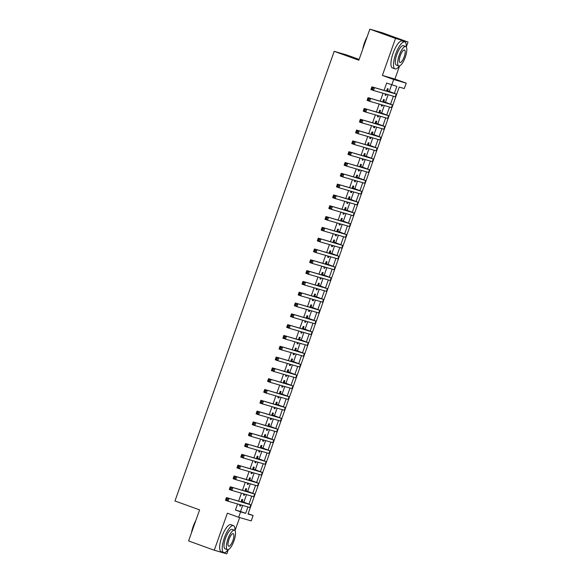 <?xml version="1.0" encoding="UTF-8"?>
<svg xmlns="http://www.w3.org/2000/svg" width="583" height="583" viewBox="0 0 583 583"><rect width="100%" height="100%" fill="white"/><g stroke="black" fill="none" stroke-linecap="round" stroke-linejoin="round"><path stroke-width="0.87" d="M248.147 513.71L253.117 515.503L251.2 520.903L238.673 517.274L240.59 511.867L245.669 513.339L247.921 506.977M359.113 59.437L346.725 54.962L334.197 51.333L174.966 500.986L199.605 509.877L188.601 540.951L214.267 550.221L226.794 553.85L228.296 549.616M235 530.676L239.649 517.558M334.197 51.333L358.837 60.224L369.841 29.15L382.368 32.779L408.034 42.049L395.507 38.412L382.397 75.433L393.693 79.514L406.22 83.143L404.303 88.55L399.231 87.078L248.037 514.031L253.117 515.503M382.397 75.433L394.924 79.069L399.581 65.915M406.285 46.983L408.034 42.049M394.924 79.069L406.22 83.143M369.841 29.15L395.507 38.412M242.105 501.518L242.776 499.624L241.93 499.376L241.063 501.832M240.043 504.696L239.628 505.862L240.48 506.11L240.888 504.944M245.931 490.704L246.602 488.816L245.756 488.569L244.889 491.017M243.869 493.888L243.461 495.054L244.306 495.302L244.722 494.136M249.757 479.896L250.428 478.009L249.582 477.761L248.715 480.21M247.702 483.081L247.287 484.247L248.132 484.495L248.547 483.322M253.59 469.089L254.254 467.194L253.408 466.954L252.541 469.402M251.528 472.266L251.113 473.44L251.958 473.68L252.373 472.514M257.416 458.282L258.087 456.387L257.241 456.146L256.367 458.595M255.354 461.459L254.939 462.625L255.791 462.873L256.199 461.707M261.242 447.474L261.913 445.58L261.067 445.332L260.2 447.788M259.18 450.652L258.772 451.818L259.617 452.065L260.025 450.899M265.068 436.66L265.739 434.772L264.893 434.524L264.026 436.973M263.013 439.844L262.598 441.01L263.443 441.258L263.859 440.085M268.894 425.852L269.565 423.965L268.719 423.717L267.852 426.166M266.839 429.037L266.424 430.203L267.269 430.443L267.684 429.277M272.727 415.045L273.398 413.15L272.545 412.91L271.678 415.358M270.665 418.222L270.25 419.396L271.095 419.636L271.51 418.47M276.553 404.238L277.224 402.343L276.378 402.095L275.511 404.551M274.491 407.415L274.083 408.581L274.928 408.829L275.336 407.663M280.379 393.423L281.05 391.536L280.204 391.288L279.337 393.736M278.324 396.608L277.909 397.774L278.754 398.021L279.17 396.855M284.205 382.616L284.876 380.728L284.03 380.48L283.163 382.929M282.15 385.8L281.735 386.966L282.58 387.214L282.995 386.041M288.038 371.808L288.709 369.913L287.856 369.673L286.989 372.122M285.976 374.986L285.561 376.159L286.406 376.399L286.821 375.233M291.864 361.001L292.535 359.106L291.689 358.866L290.822 361.314M289.802 364.178L289.387 365.352L290.239 365.592L290.647 364.426M295.69 350.194L296.361 348.299L295.515 348.051L294.648 350.507M293.628 353.371L293.22 354.537L294.065 354.785L294.481 353.619M299.516 339.379L300.187 337.491L299.341 337.244L298.474 339.692M297.461 342.564L297.046 343.73L297.891 343.977L298.307 342.811M303.349 328.572L304.013 326.684L303.167 326.436L302.3 328.885M301.287 331.756L300.872 332.922L301.717 333.17L302.132 331.997M307.175 317.764L307.846 315.869L307.001 315.629L306.133 318.078M305.113 320.941L304.698 322.115L305.55 322.355L305.958 321.189M311.001 306.957L311.672 305.062L310.826 304.814L309.959 307.27M308.939 310.134L308.531 311.3L309.376 311.548L309.792 310.382M314.827 296.149L315.498 294.255L314.652 294.007L313.785 296.456M312.772 299.327L312.357 300.493L313.202 300.741L313.618 299.575M318.653 285.335L319.324 283.447L318.478 283.2L317.611 285.648M316.598 288.519L316.183 289.685L317.028 289.933L317.444 288.76M322.486 274.527L323.157 272.64L322.304 272.392L321.437 274.841M320.424 277.712L320.009 278.878L320.861 279.119L321.269 277.953M326.312 263.72L326.983 261.825L326.137 261.585L325.27 264.033M324.25 266.897L323.842 268.071L324.687 268.311L325.095 267.145M330.138 252.913L330.809 251.018L329.963 250.77L329.096 253.226M328.083 256.09L327.668 257.256L328.513 257.504L328.929 256.338M333.964 242.098L334.635 240.211L333.789 239.963L332.922 242.411M331.909 245.283L331.494 246.449L332.339 246.696L332.755 245.53M337.797 231.291L338.468 229.403L337.615 229.155L336.748 231.604M335.735 234.475L335.32 235.641L336.165 235.889L336.58 234.716M341.623 220.483L342.294 218.589L341.449 218.348L340.581 220.797M339.561 223.661L339.153 224.834L339.998 225.074L340.406 223.908M345.449 209.676L346.12 207.781L345.274 207.541L344.407 209.989M343.394 212.853L342.979 214.019L343.824 214.267L344.24 213.101M349.275 198.869L349.946 196.974L349.1 196.726L348.233 199.182M347.22 202.046L346.805 203.212L347.65 203.46L348.066 202.294M353.109 188.054L353.779 186.166L352.926 185.919L352.059 188.367M351.046 191.239L350.631 192.405L351.476 192.652L351.892 191.479M356.934 177.247L357.605 175.359L356.76 175.111L355.892 177.56M354.872 180.431L354.457 181.597L355.309 181.838L355.717 180.672M360.76 166.439L361.431 164.544L360.586 164.304L359.718 166.753M358.698 169.617L358.29 170.79L359.135 171.03L359.551 169.864M364.586 155.632L365.257 153.737L364.411 153.489L363.544 155.945M362.531 158.809L362.116 159.975L362.961 160.223L363.377 159.057M368.42 144.817L369.083 142.93L368.237 142.682L367.37 145.131M366.357 148.002L365.942 149.168L366.787 149.416L367.203 148.25M372.245 134.01L372.916 132.122L372.071 131.875L371.196 134.323M370.183 137.194L369.768 138.36L370.62 138.608L371.028 137.435M376.071 123.202L376.742 121.308L375.897 121.067L375.029 123.516M374.009 126.387L373.601 127.553L374.446 127.794L374.862 126.628M379.897 112.395L380.568 110.5L379.722 110.26L378.855 112.708M377.842 115.572L377.427 116.746L378.272 116.986L378.688 115.82M383.723 101.588L384.394 99.693L383.548 99.445L382.681 101.901M381.668 104.765L381.253 105.931L382.098 106.179L382.514 105.013M394.421 93.273L396.855 86.386L386.646 83.063L384.059 90.38M383.038 93.244L380.225 101.187M379.212 104.051L376.399 111.994M375.386 114.866L372.573 122.802M371.56 125.673L368.748 133.616M367.727 136.48L364.914 144.424M363.901 147.288L361.088 155.231M360.075 158.102L357.262 166.038M356.249 168.91L353.436 176.846M352.416 179.717L349.611 187.66M348.59 190.524L345.777 198.468M344.764 201.332L341.951 209.275M340.938 212.146L338.125 220.083M337.105 222.954L334.299 230.897M333.279 233.761L330.466 241.705M329.453 244.569L326.64 252.512M325.627 255.376L322.814 263.319M321.801 266.191L318.988 274.127M317.968 276.998L315.155 284.941M314.142 287.805L311.329 295.749M310.316 298.613L307.503 306.556M306.49 309.427L303.677 317.363M302.657 320.235L299.844 328.171M298.831 331.042L296.018 338.985M295.005 341.849L292.192 349.793M291.179 352.657L288.366 360.6M287.346 363.471L284.54 371.407M283.52 374.279L280.707 382.222M279.694 385.086L276.881 393.029M275.868 395.893L273.055 403.837M272.035 406.701L269.229 414.644M268.209 417.515L265.396 425.452M264.383 428.323L261.57 436.266M260.557 439.13L257.744 447.074M256.731 449.938L253.918 457.881M252.898 460.752L250.085 468.688M249.072 471.56L246.259 479.503M245.246 482.367L242.433 490.31M241.42 493.174L238.607 501.118M237.587 503.982L235.452 510.016L240.531 511.488L242.666 505.454M243.84 502.145L246.492 494.646M247.666 491.331L250.326 483.839M251.499 480.523L254.152 473.032M255.325 469.716L257.978 462.224M259.151 458.908L261.803 451.41M262.977 448.101L265.637 440.602M266.81 437.286L269.463 429.795M270.636 426.479L273.289 418.988M274.462 415.672L277.114 408.18M278.288 404.864L280.948 397.366M282.121 394.057L284.774 386.558M285.947 383.242L288.6 375.751M289.773 372.435L292.426 364.943M293.599 361.628L296.251 354.129M297.432 350.82L300.085 343.321M301.258 340.006L303.911 332.514M305.084 329.198L307.737 321.707M308.91 318.391L311.562 310.899M312.736 307.584L315.396 300.085M316.569 296.776L319.222 289.277M320.395 285.962L323.048 278.47M324.221 275.154L326.874 267.663M328.047 264.347L330.707 256.855M331.88 253.539L334.533 246.041M335.706 242.732L338.359 235.233M339.532 231.917L342.185 224.426M343.358 221.11L346.018 213.618M347.191 210.303L349.844 202.804M351.017 199.495L353.67 191.996M354.843 188.681L357.496 181.189M358.669 177.873L361.322 170.382M362.502 167.066L365.155 159.574M366.328 156.259L368.981 148.76M370.154 145.451L372.807 137.952M373.98 134.637L376.633 127.145M377.806 123.829L380.466 116.338M381.639 113.022L384.292 105.523M385.465 102.214L388.118 94.716M389.291 91.4L391.608 84.856M387.557 90.773L388.227 88.886L387.374 88.638L386.507 91.086M385.494 93.958L385.079 95.124L385.924 95.372L386.34 94.206M238.673 517.274L227.377 513.2L214.267 550.221M235.452 510.016L240.59 511.867M391.776 84.914L393.693 79.514M248.97 504.018L251.747 496.169M252.796 493.203L255.573 485.362M256.622 482.396L259.399 474.555M260.448 471.589L263.232 463.747M264.281 460.781L267.058 452.933M268.107 449.967L270.884 442.125M271.933 439.159L274.71 431.318M275.759 428.352L278.543 420.511M279.592 417.545L282.369 409.696M283.418 406.737L286.195 398.889M287.244 395.923L290.021 388.081M291.07 385.115L293.854 377.274M294.903 374.308L297.68 366.467M298.729 363.5L301.506 355.652M302.555 352.693L305.332 344.844M306.381 341.878L309.158 334.037M310.214 331.071L312.991 323.23M314.04 320.264L316.817 312.415M317.866 309.456L320.643 301.608M321.692 298.642L324.469 290.8M325.518 287.834L328.302 279.993M329.351 277.027L332.128 269.186M333.177 266.22L335.954 258.371M337.003 255.412L339.78 247.564M340.829 244.598L343.613 236.756M344.662 233.79L347.439 225.949M348.488 222.983L351.265 215.142M352.314 212.176L355.091 204.327M356.14 201.361L358.924 193.52M359.973 190.554L362.75 182.712M363.799 179.746L366.576 171.905M367.625 168.939L370.402 161.09M371.451 158.131L374.228 150.283M375.284 147.317L378.061 139.475M379.11 136.509L381.887 128.668M382.936 125.702L385.713 117.861M386.762 114.895L389.539 107.046M390.588 104.087L393.372 96.239M240.531 511.488L245.669 513.339M385.101 95.073L385.924 95.372M381.275 105.88L382.098 106.179M377.441 116.687L378.272 116.986M373.616 127.495L374.446 127.794M369.79 138.309L370.62 138.608M365.964 149.117L366.787 149.416M362.138 159.924L362.961 160.223M358.305 170.732L359.135 171.03M354.479 181.546L355.309 181.838M350.653 192.354L351.476 192.652M346.827 203.161L347.65 203.46M342.993 213.968L343.824 214.267M339.168 224.776L339.998 225.074M335.342 235.59L336.165 235.889M331.516 246.398L332.339 246.696M327.682 257.205L328.513 257.504M323.856 268.012L324.687 268.311M320.031 278.82L320.861 279.119M316.205 289.634L317.028 289.933M312.371 300.442L313.202 300.741M308.545 311.249L309.376 311.548M304.72 322.056L305.55 322.355M300.894 332.871L301.717 333.17M297.068 343.679L297.891 343.977M293.234 354.486L294.065 354.785M289.408 365.293L290.239 365.592M285.583 376.101L286.406 376.399M281.757 386.915L282.58 387.214M277.923 397.723L278.754 398.021M274.097 408.53L274.928 408.829M270.272 419.337L271.095 419.636M266.446 430.145L267.269 430.443M262.612 440.959L263.443 441.258M258.786 451.767L259.617 452.065M254.96 462.574L255.791 462.873M251.135 473.381L251.958 473.68M247.301 484.196L248.132 484.495M243.475 495.003L244.306 495.302M239.649 505.811L240.48 506.11M386.711 90.533L393.693 93.171L371.874 86.845L396.258 94.096L386.726 90.474M372.938 88.179L374.439 87.771L373.484 90.474L370.912 89.549L371.874 86.845L371.531 88.886L372.559 89.257L372.938 88.179L371.918 87.807M372.559 89.257L373.484 90.474L395.711 96.895L396.666 94.191M370.912 89.549L371.531 88.886M362.713 49.278A13.992 4.292 -70.2 0 1 364.433 42.894A13.992 4.292 -70.2 0 1 367.137 36.795M366.627 38.23A14.335 4.394 109.8 0 0 364.637 42.974A14.335 4.394 109.8 0 0 363.209 47.879M406.242 46.917A14.335 4.394 109.8 0 0 404.74 41.91A14.335 4.394 109.8 0 0 395.646 54.168A14.335 4.394 109.8 0 0 395.012 68.881A14.335 4.394 109.8 0 0 399.362 65.981M404.74 41.91L402.175 40.985A14.335 4.394 109.8 0 0 393.08 53.242A14.335 4.394 109.8 0 0 392.439 67.949L395.012 68.881M398.736 65.952L396.374 65.099A10.319 3.17 -70.2 0 1 396.826 54.511A10.319 3.17 -70.2 0 1 403.378 45.685L405.739 46.538A10.319 3.17 109.8 0 0 399.187 55.363A10.319 3.17 109.8 0 0 398.736 65.952A10.319 3.17 109.8 0 0 405.287 57.127A10.319 3.17 109.8 0 0 405.739 46.538M400.273 55.677A6.653 2.04 109.8 0 0 399.982 62.505A6.653 2.04 109.8 0 0 404.201 56.813A6.653 2.04 109.8 0 0 404.493 49.992A6.653 2.04 109.8 0 0 400.273 55.677M191.428 532.979A13.992 4.292 -70.2 0 1 193.141 526.595A13.992 4.292 -70.2 0 1 195.844 520.495M195.334 521.931A14.335 4.394 109.8 0 0 193.352 526.675A14.335 4.394 109.8 0 0 191.924 531.579M234.956 530.617A14.335 4.394 109.8 0 0 233.455 525.611A14.335 4.394 109.8 0 0 224.36 537.869A14.335 4.394 109.8 0 0 223.719 552.582A14.335 4.394 109.8 0 0 228.077 549.682M233.455 525.611L230.89 524.685A14.335 4.394 109.8 0 0 221.788 536.943A14.335 4.394 109.8 0 0 221.154 551.649L223.719 552.582M227.443 549.652L225.082 548.8A10.319 3.17 -70.2 0 1 225.541 538.211A10.319 3.17 -70.2 0 1 232.092 529.386L234.453 530.239A10.319 3.17 109.8 0 0 227.902 539.064A10.319 3.17 109.8 0 0 227.443 549.652A10.319 3.17 109.8 0 0 233.994 540.827A10.319 3.17 109.8 0 0 234.453 530.239M228.988 539.377A6.653 2.04 109.8 0 0 228.689 546.205A6.653 2.04 109.8 0 0 232.916 540.514A6.653 2.04 109.8 0 0 233.207 533.693A6.653 2.04 109.8 0 0 228.988 539.377M382.878 101.34L389.867 103.978L368.041 97.653L392.432 104.904L382.9 101.289M369.112 98.986L370.613 98.578L369.651 101.282L367.086 100.356L368.041 97.653L367.705 99.693L368.733 100.065L369.112 98.986L368.084 98.614M368.733 100.065L369.651 101.282L391.878 107.702L392.84 104.998M367.086 100.356L367.705 99.693M379.052 112.147L386.033 114.793L364.215 108.46L388.606 115.718L379.074 112.096M365.286 109.793L366.78 109.393L365.825 112.089L363.26 111.164L364.215 108.46L363.879 110.508L364.9 110.872L365.286 109.793L364.258 109.422M364.9 110.872L365.825 112.089L388.052 118.509L389.007 115.806M363.26 111.164L363.879 110.508M375.226 122.955L382.208 125.6L360.389 119.275L384.773 126.526L375.241 122.904M361.46 120.601L362.954 120.2L361.999 122.904L359.434 121.971L360.389 119.275L360.046 121.315L361.074 121.687L361.46 120.601L360.432 120.229M361.074 121.687L361.999 122.904L384.226 129.317L385.181 126.613M359.434 121.971L360.046 121.315M371.4 133.769L378.382 136.407L356.563 130.082L380.947 137.333L371.415 133.711M357.627 131.415L359.128 131.007L358.173 133.711L355.601 132.786L356.563 130.082L356.22 132.122L357.248 132.494L357.627 131.415L356.607 131.044M357.248 132.494L358.173 133.711L380.4 140.124L381.355 137.428M355.601 132.786L356.22 132.122M367.567 144.577L374.556 147.215L352.73 140.889L377.121 148.14L367.589 144.518M353.801 142.223L355.302 141.815L354.34 144.518L351.775 143.593L352.73 140.889L352.394 142.93L353.422 143.301L353.801 142.223L352.773 141.851M353.422 143.301L354.34 144.518L376.567 150.939L377.529 148.235M351.775 143.593L352.394 142.93M363.741 155.384L370.722 158.022L348.904 151.697L373.295 158.955L363.763 155.333M349.975 153.03L351.469 152.622L350.514 155.326L347.949 154.4L348.904 151.697L348.568 153.737L349.596 154.109L349.975 153.03L348.947 152.659M349.596 154.109L350.514 155.326L372.741 161.746L373.703 159.042M347.949 154.4L348.568 153.737M359.915 166.191L366.896 168.837L345.078 162.504L369.462 169.762L359.937 166.14M346.149 163.838L347.643 163.437L346.688 166.133L344.123 165.208L345.078 162.504L344.735 164.552L345.763 164.923L346.149 163.838L345.121 163.466M345.763 164.923L346.688 166.133L368.915 172.553L369.87 169.85M344.123 165.208L344.735 164.552M356.089 176.999L363.071 179.644L341.252 173.319L365.636 180.57L356.104 176.948M342.323 174.645L343.817 174.244L342.862 176.948L340.29 176.015L341.252 173.319L340.909 175.359L341.937 175.731L342.323 174.645L341.295 174.281M341.937 175.731L342.862 176.948L365.089 183.361L366.044 180.664M340.29 176.015L340.909 175.359M352.256 187.813L359.245 190.452L337.426 184.126L361.81 191.377L352.278 187.755M338.49 185.46L339.991 185.051L339.029 187.755L336.464 186.83L337.426 184.126L337.083 186.166L338.111 186.538L338.49 185.46L337.462 185.088M338.111 186.538L339.029 187.755L361.263 194.175L362.218 191.472M336.464 186.83L337.083 186.166M348.43 198.621L355.411 201.259L333.593 194.933L357.984 202.184L348.452 198.57M334.664 196.267L336.165 195.859L335.203 198.563L332.638 197.637L333.593 194.933L333.257 196.974L334.285 197.346L334.664 196.267L333.636 195.895M334.285 197.346L335.203 198.563L357.43 204.983L358.392 202.279M332.638 197.637L333.257 196.974M344.604 209.428L351.585 212.066L329.767 205.741L354.151 212.999L344.626 209.377M330.838 207.074L332.332 206.666L331.377 209.37L328.812 208.444L329.767 205.741L329.424 207.788L330.452 208.153L330.838 207.074L329.81 206.703M330.452 208.153L331.377 209.37L353.604 215.79L354.559 213.086M328.812 208.444L329.424 207.788M340.778 220.236L347.76 222.881L325.941 216.555L350.325 223.806L340.793 220.185M327.012 217.882L328.506 217.481L327.551 220.177L324.986 219.252L325.941 216.555L325.598 218.596L326.626 218.968L327.012 217.882L325.984 217.51M326.626 218.968L327.551 220.177L349.778 226.598L350.733 223.894M324.986 219.252L325.598 218.596M336.952 231.05L343.934 233.688L322.115 227.363L346.499 234.614L336.967 230.992M323.179 228.689L324.68 228.288L323.725 230.992L321.153 230.066L322.115 227.363L321.772 229.403L322.8 229.775L323.179 228.689L322.151 228.325M322.8 229.775L323.725 230.992L345.952 237.405L346.907 234.709M321.153 230.066L321.772 229.403M333.119 241.858L340.108 244.496L318.282 238.17L342.673 245.421L333.141 241.799M319.353 239.504L320.854 239.096L319.892 241.799L317.327 240.874L318.282 238.17L317.946 240.211L318.974 240.582L319.353 239.504L318.325 239.132M318.974 240.582L319.892 241.799L342.119 248.22L343.081 245.516M317.327 240.874L317.946 240.211M329.293 252.665L336.274 255.303L314.456 248.977L338.847 256.228L329.315 252.614M315.527 250.311L317.021 249.903L316.066 252.607L313.501 251.681L314.456 248.977L314.12 251.018L315.141 251.39L315.527 250.311L314.499 249.939M315.141 251.39L316.066 252.607L338.293 259.027L339.248 256.323M313.501 251.681L314.12 251.018M325.467 263.472L332.448 266.118L310.63 259.785L335.014 267.043L325.482 263.421M311.701 261.118L313.195 260.718L312.24 263.414L309.675 262.488L310.63 259.785L310.287 261.833L311.315 262.197L311.701 261.118L310.673 260.747M311.315 262.197L312.24 263.414L334.467 269.834L335.422 267.131M309.675 262.488L310.287 261.833M321.641 274.28L328.623 276.925L306.804 270.599L331.188 277.851L321.656 274.229M307.868 271.926L309.369 271.525L308.414 274.229L305.842 273.296L306.804 270.599L306.461 272.64L307.489 273.012L307.868 271.926L306.847 271.561M307.489 273.012L308.414 274.229L330.641 280.642L331.596 277.938M305.842 273.296L306.461 272.64M317.808 285.094L324.797 287.732L302.971 281.407L327.362 288.658L317.83 285.036M304.042 282.74L305.543 282.332L304.581 285.036L302.016 284.11L302.971 281.407L302.635 283.447L303.663 283.819L304.042 282.74L303.014 282.369M303.663 283.819L304.581 285.036L326.808 291.456L327.77 288.753M302.016 284.11L302.635 283.447M313.982 295.902L320.963 298.54L299.145 292.214L323.536 299.465L314.004 295.851M300.216 293.548L301.71 293.14L300.755 295.843L298.19 294.918L299.145 292.214L298.809 294.255L299.83 294.626L300.216 293.548L299.188 293.176M299.83 294.626L300.755 295.843L322.982 302.264L323.944 299.56M298.19 294.918L298.809 294.255M310.156 306.709L317.137 309.347L295.319 303.022L319.703 310.28L310.171 306.658M296.39 304.355L297.884 303.947L296.929 306.651L294.364 305.725L295.319 303.022L294.976 305.062L296.004 305.434L296.39 304.355L295.362 303.983M296.004 305.434L296.929 306.651L319.156 313.071L320.111 310.367M294.364 305.725L294.976 305.062M306.33 317.516L313.311 320.162L291.493 313.836L315.877 321.087L306.345 317.465M292.564 315.163L294.058 314.762L293.103 317.458L290.531 316.533L291.493 313.836L291.15 315.877L292.178 316.248L292.564 315.163L291.536 314.791M292.178 316.248L293.103 317.458L315.33 323.878L316.285 321.175M290.531 316.533L291.15 315.877M302.497 328.324L309.486 330.969L287.667 324.644L312.051 331.895L302.519 328.273M288.731 325.97L290.232 325.569L289.27 328.273L286.705 327.347L287.667 324.644L287.324 326.684L288.352 327.056L288.731 325.97L287.703 325.606M288.352 327.056L289.27 328.273L311.497 334.686L312.459 331.989M286.705 327.347L287.324 326.684M298.671 339.138L305.652 341.776L283.834 335.451L308.225 342.702L298.693 339.08M284.905 336.785L286.399 336.376L285.444 339.08L282.879 338.155L283.834 335.451L283.498 337.491L284.526 337.863L284.905 336.785L283.877 336.413M284.526 337.863L285.444 339.08L307.671 345.5L308.633 342.797M282.879 338.155L283.498 337.491M294.845 349.946L301.826 352.584L280.008 346.258L304.392 353.509L294.867 349.895M281.079 347.592L282.573 347.184L281.618 349.887L279.053 348.962L280.008 346.258L279.665 348.299L280.693 348.67L281.079 347.592L280.051 347.22M280.693 348.67L281.618 349.887L303.845 356.308L304.8 353.604M279.053 348.962L279.665 348.299M291.019 360.753L298 363.391L276.182 357.066L300.566 364.324L291.034 360.702M277.253 358.399L278.747 357.998L277.792 360.695L275.22 359.769L276.182 357.066L275.839 359.113L276.867 359.478L277.253 358.399L276.225 358.028M276.867 359.478L277.792 360.695L300.019 367.115L300.974 364.411M275.22 359.769L275.839 359.113M287.186 371.56L294.175 374.206L272.356 367.88L296.74 375.131L287.208 371.509M273.42 369.207L274.921 368.806L273.959 371.509L271.394 370.577L272.356 367.88L272.013 369.921L273.041 370.292L273.42 369.207L272.392 368.835M273.041 370.292L273.959 371.509L296.193 377.922L297.148 375.219M271.394 370.577L272.013 369.921M283.36 382.375L290.341 385.013L268.523 378.688L292.914 385.939L283.382 382.317M269.594 380.021L271.095 379.613L270.133 382.317L267.568 381.391L268.523 378.688L268.187 380.728L269.215 381.1L269.594 380.021L268.566 379.65M269.215 381.1L270.133 382.317L292.36 388.73L293.322 386.033M267.568 381.391L268.187 380.728M279.534 393.182L286.515 395.821L264.697 389.495L289.081 396.746L279.556 393.124M265.768 390.829L267.262 390.421L266.307 393.124L263.742 392.199L264.697 389.495L264.354 391.536L265.382 391.907L265.768 390.829L264.74 390.457M265.382 391.907L266.307 393.124L288.534 399.544L289.489 396.841M263.742 392.199L264.354 391.536M275.708 403.99L282.689 406.628L260.871 400.302L285.255 407.553L275.723 403.939M261.942 401.636L263.436 401.228L262.481 403.932L259.916 403.006L260.871 400.302L260.528 402.343L261.556 402.715L261.942 401.636L260.914 401.264M261.556 402.715L262.481 403.932L284.708 410.352L285.663 407.648M259.916 403.006L260.528 402.343M271.882 414.797L278.863 417.443L257.045 411.11L281.429 418.368L271.897 414.746M258.109 412.443L259.61 412.043L258.655 414.739L256.083 413.813L257.045 411.11L256.702 413.158L257.73 413.522L258.109 412.443L257.088 412.072M257.73 413.522L258.655 414.739L280.882 421.159L281.837 418.456M256.083 413.813L256.702 413.158M268.049 425.605L275.038 428.25L253.211 421.924L277.603 429.175L268.071 425.554M254.283 423.251L255.784 422.85L254.822 425.554L252.257 424.621L253.211 421.924L252.876 423.965L253.904 424.337L254.283 423.251L253.255 422.886M253.904 424.337L254.822 425.554L277.049 431.967L278.011 429.27M252.257 424.621L252.876 423.965M264.223 436.419L271.204 439.057L249.386 432.732L273.777 439.983L264.245 436.361M250.457 434.065L251.951 433.657L250.996 436.361L248.431 435.435L249.386 432.732L249.05 434.772L250.071 435.144L250.457 434.065L249.429 433.694M250.071 435.144L250.996 436.361L273.223 442.781L274.178 440.078M248.431 435.435L249.05 434.772M260.397 447.227L267.378 449.865L245.56 443.539L269.944 450.79L260.412 447.176M246.631 444.873L248.125 444.465L247.17 447.168L244.605 446.243L245.56 443.539L245.217 445.58L246.245 445.951L246.631 444.873L245.603 444.501M246.245 445.951L247.17 447.168L269.397 453.589L270.352 450.885M244.605 446.243L245.217 445.58M256.571 458.034L263.552 460.672L241.734 454.346L266.118 461.605L256.586 457.983M242.798 455.68L244.299 455.272L243.344 457.976L240.772 457.05L241.734 454.346L241.391 456.394L242.419 456.759L242.798 455.68L241.777 455.308M242.419 456.759L243.344 457.976L265.571 464.396L266.526 461.692M240.772 457.05L241.391 456.394M252.738 468.841L259.726 471.487L237.9 465.161L262.292 472.412L252.76 468.79M238.972 466.487L240.473 466.087L239.511 468.783L236.946 467.858L237.9 465.161L237.565 467.202L238.593 467.573L238.972 466.487L237.944 466.116M238.593 467.573L239.511 468.783L261.738 475.203L262.7 472.5M236.946 467.858L237.565 467.202M248.912 479.656L255.893 482.294L234.075 475.968L258.466 483.22L248.934 479.598M235.146 477.295L236.64 476.894L235.685 479.598L233.12 478.672L234.075 475.968L233.739 478.009L234.76 478.381L235.146 477.295L234.118 476.93M234.76 478.381L235.685 479.598L257.912 486.011L258.874 483.314M233.12 478.672L233.739 478.009M245.086 490.463L252.067 493.101L230.249 486.776L254.633 494.027L245.1 490.405M231.32 488.109L232.814 487.701L231.859 490.405L229.294 489.48L230.249 486.776L229.906 488.816L230.934 489.188L231.32 488.109L230.292 487.738M230.934 489.188L231.859 490.405L254.086 496.825L255.041 494.122M229.294 489.48L229.906 488.816M241.26 501.271L248.241 503.909L226.423 497.583L250.807 504.834L241.275 501.22M227.494 498.917L228.988 498.509L228.033 501.212L225.461 500.287L226.423 497.583L226.08 499.624L227.108 499.995L227.494 498.917L226.466 498.545M227.108 499.995L228.033 501.212L250.26 507.633L251.215 504.929M225.461 500.287L226.08 499.624M396.258 94.096L395.303 96.8M392.432 104.904L391.47 107.607M388.606 115.718L387.644 118.415M384.773 126.526L383.818 129.229M380.947 137.333L379.992 140.037M377.121 148.14L376.166 150.844M373.295 158.955L372.333 161.651M369.462 169.762L368.507 172.466M365.636 180.57L364.681 183.273M361.81 191.377L360.855 194.081M357.984 202.184L357.022 204.888M354.151 212.999L353.196 215.695M350.325 223.806L349.37 226.51M346.499 234.614L345.544 237.317M342.673 245.421L341.711 248.125M338.847 256.228L337.885 258.932M335.014 267.043L334.059 269.74M331.188 277.851L330.233 280.554M327.362 288.658L326.4 291.362M323.536 299.465L322.574 302.169M319.703 310.28L318.748 312.976M315.877 321.087L314.922 323.791M312.051 331.895L311.096 334.598M308.225 342.702L307.263 345.406M304.392 353.509L303.437 356.213M300.566 364.324L299.611 367.02M296.74 375.131L295.785 377.835M292.914 385.939L291.952 388.642M289.081 396.746L288.126 399.45M285.255 407.553L284.3 410.257M281.429 418.368L280.474 421.072M277.603 429.175L276.641 431.879M273.777 439.983L272.815 442.686M269.944 450.79L268.989 453.494M266.118 461.605L265.163 464.301M262.292 472.412L261.337 475.116M258.466 483.22L257.504 485.923M254.633 494.027L253.678 496.731M250.807 504.834L249.852 507.538"/></g></svg>
